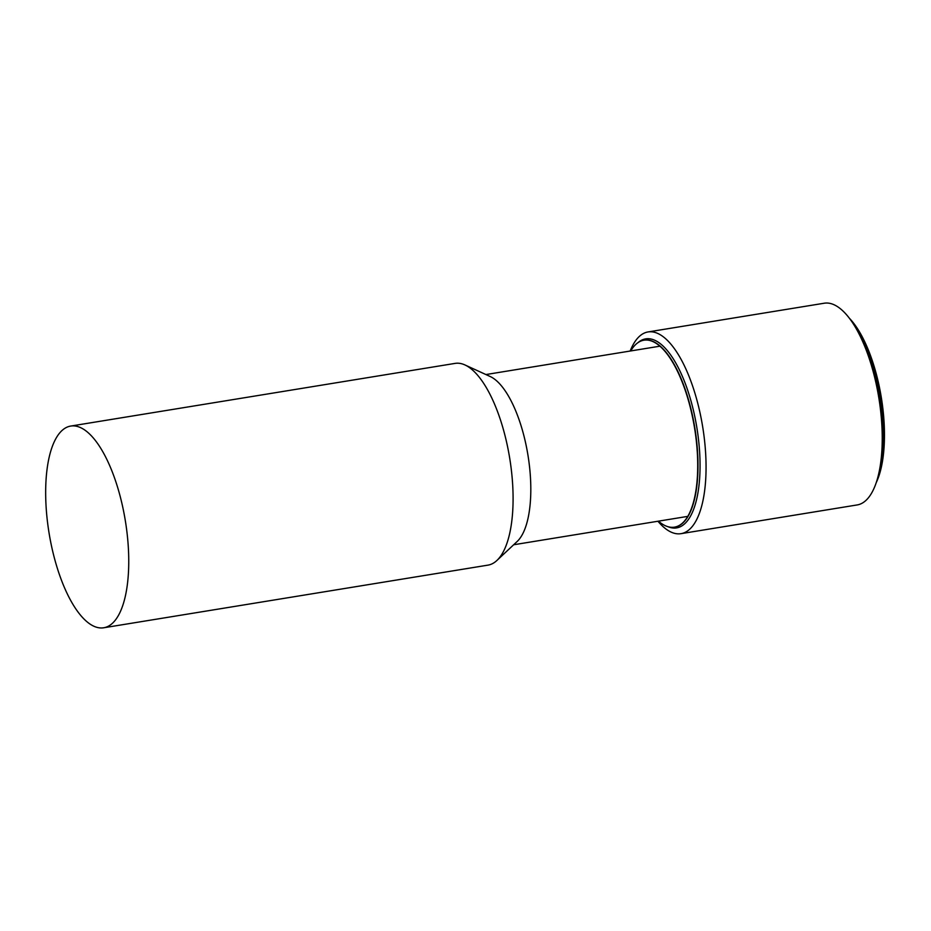 <?xml version="1.0" encoding="UTF-8"?>
<svg xmlns="http://www.w3.org/2000/svg" width="931" height="931" viewBox="0 0 931 931"><rect width="100%" height="100%" fill="white"/><g stroke="black" fill="none" stroke-linecap="round" stroke-linejoin="round"><path stroke-width="1.4" d="M54.382 558.018A102.201 38.613 80.7 0 1 70.756 426.061A102.201 38.613 80.7 0 1 120.029 495.816A102.201 38.613 -99.3 0 1 103.644 627.785A102.201 38.613 -99.3 0 1 54.382 558.018M70.756 426.061L455.108 363.393A102.201 38.613 80.7 0 1 464.988 364.964A102.201 38.613 80.7 0 1 504.381 433.159A102.201 38.613 -99.3 0 1 496.863 560.509A102.201 38.613 -99.3 0 1 487.995 565.129L103.644 627.785M496.863 560.509L517.124 541.516A86.234 32.585 -99.3 0 0 523.466 434.067A86.234 32.585 80.7 0 0 490.23 376.531L464.988 364.964M658.461 521.162A94.718 35.785 -99.3 0 0 674.44 527.155A94.718 35.785 -99.3 0 0 689.627 404.845A94.718 35.785 80.7 0 0 643.961 340.187A94.718 35.785 80.7 0 0 630.706 350.952M657.938 521.244A102.201 38.613 -99.3 0 0 680.957 533.672A102.201 38.613 -99.3 0 0 697.342 401.703A102.201 38.613 80.7 0 0 648.069 331.936A102.201 38.613 80.7 0 0 630.182 351.034M648.069 331.936L824.284 303.215A102.201 38.613 80.7 0 1 856.031 328.34A102.201 38.613 80.7 0 1 873.546 372.982A102.201 38.613 -99.3 0 1 879.295 471.039A102.201 38.613 -99.3 0 1 857.172 504.939L680.957 533.672M876.222 482.642A94.718 35.785 -99.3 0 0 876.408 374.402A94.718 35.785 80.7 0 0 849.433 318.309M674.579 527.144A94.718 35.785 -99.3 0 0 674.719 527.121A94.718 35.785 -99.3 0 0 689.906 404.799A94.718 35.785 80.7 0 0 644.24 340.141L643.961 340.187M637.979 342.655A95.765 36.181 80.7 0 1 691.873 404.217A95.765 36.181 -99.3 0 1 667.993 526.713M879.295 471.039L880.26 466.268A95.765 36.181 -99.3 0 0 874.884 374.378A95.765 36.181 80.7 0 0 858.463 332.553L856.031 328.34M850.387 319.589A94.718 35.785 80.7 0 1 876.187 374.437A94.718 35.785 -99.3 0 1 876.723 481.118M659.951 346.181L485.912 374.553M687.695 516.391L513.668 544.763"/></g></svg>
